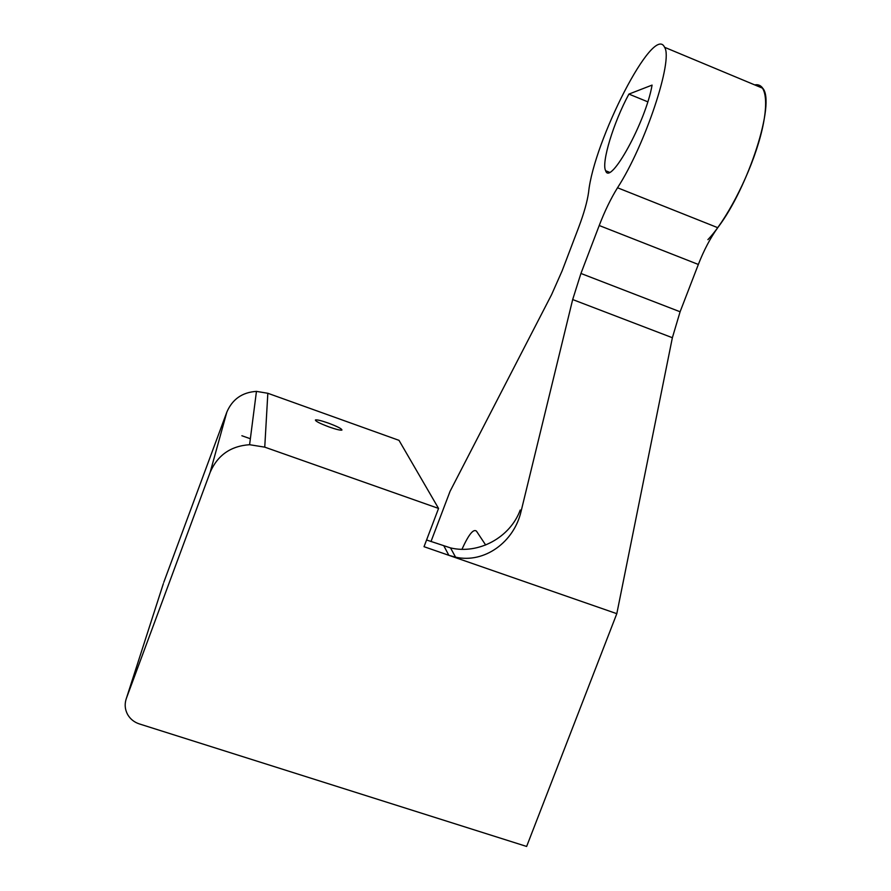 <?xml version="1.0" encoding="UTF-8"?>
<svg xmlns="http://www.w3.org/2000/svg" width="891" height="891" viewBox="0 0 891 891"><rect width="100%" height="100%" fill="white"/><g stroke="black" fill="none" stroke-linecap="round" stroke-linejoin="round"><path stroke-width="1.34" d="M438.55 508.427L264.75 447.148L267.835 393.276L399.001 440.343L438.55 508.427L424.027 546.695L616.806 613.676L526.637 846.45L139.352 723.926C134.374 722.289 130.554 719.293 127.892 714.961C124.885 709.659 124.395 704.09 126.411 698.266L163.365 583.616M163.766 582.369L226.849 412.076L210.142 472.364L126.411 698.266M210.142 472.364C217.527 455.234 230.68 446.012 249.591 444.709L264.75 447.148M267.835 393.276L256.452 391.383C242.263 392.296 232.395 399.201 226.849 412.076M328.178 423.036C337.555 426.555 342.133 428.905 341.91 430.097C340.362 430.431 336.13 429.406 329.225 427.001C319.769 423.448 315.18 421.087 315.447 419.928C317.051 419.594 321.295 420.641 328.178 423.036M485.662 545.002L476.485 531.17C473.466 528.519 468.621 534.555 461.961 549.302M450.055 491.331L430.999 541.539L450.055 491.331L551.596 294.631L562.143 270.808L578.771 227.138C584.006 213.183 587.292 201.533 588.606 192.178C593.673 141.313 653.771 22.988 664.575 47.29C673.507 59.853 645.006 145.578 617.519 187.767C610.881 198.47 604.777 211.044 599.22 225.512L580.932 273.459L572.679 299.554L521.146 511.089L520.221 510.02C510.253 537.418 478.723 554.648 450.523 547.909L426.577 539.991M628.912 94.09L652.078 85.102C645.919 121.566 610.079 186.353 605.657 170.749C601.147 162.886 613.598 122.245 628.912 94.09L647.768 101.819M443.952 546.049L448.852 555.316L455.579 557.176C484.481 563.68 514.23 541.984 521.146 511.089M572.679 299.554L672.371 337.722L680.1 311.772L580.932 273.459M672.371 337.722L616.806 613.676M707.899 239.646C725.474 221.336 747.716 179.358 758.597 142.816C769.579 106.196 767.229 82.284 754.722 84.912C758.13 84.277 760.814 85.391 762.763 88.265C775.693 102.409 748.529 187.455 717.745 227.684L617.519 187.767M599.22 225.512L698.344 264.46C703.901 250.193 710.372 237.93 717.745 227.684M698.344 264.46L680.1 311.772M250.36 438.74L241.884 435.744M256.452 391.383L249.591 444.709M609.344 172.219L605.657 170.749M450.523 547.909L455.579 557.176M664.575 47.29L762.763 88.265"/></g></svg>
